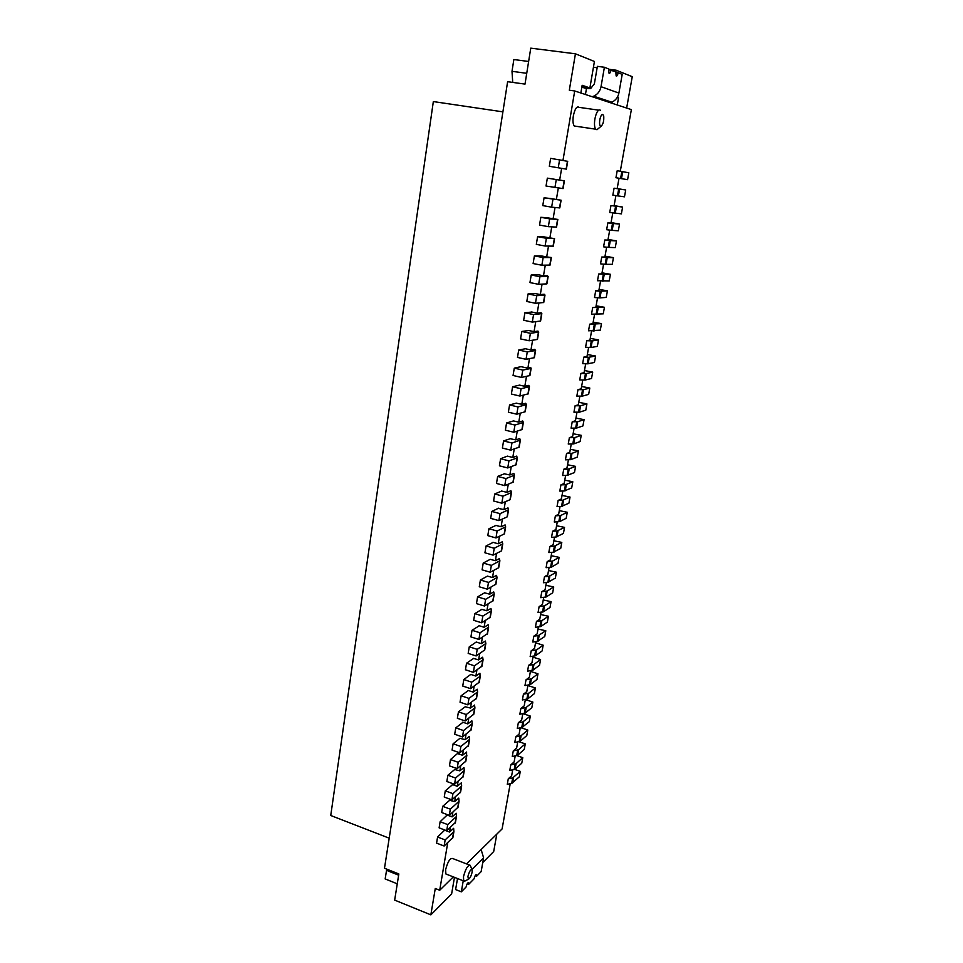 <?xml version="1.0" encoding="UTF-8"?>
<svg xmlns="http://www.w3.org/2000/svg" width="963" height="963" viewBox="0 0 963 963"><rect width="100%" height="100%" fill="white"/><g stroke="black" fill="none" stroke-linecap="round" stroke-linejoin="round"><path stroke-width="1.44" d="M615.766 72.237L616.127 70.203L632.258 76.691L626.648 108.049M616.127 70.203L608.628 69.228M597.156 67.735L593.437 67.254M462.734 722.479L455.764 727.872L454.705 734.239L462.481 736.948L471.148 729.846M547.441 217.77L540.821 217.301L539.533 225.065L548.356 226.666L549.656 218.878L557.842 219.444L553.123 218.77L555.025 207.49M540.821 217.301L549.656 218.878M617.175 188.579L625.709 189.988L624.469 196.825L612.829 195.164L614.081 188.194L617.163 188.652L619.028 178.251L627.587 179.684L615.947 177.722L617.211 170.704L628.827 172.798L627.587 179.684M620.292 171.233L631.367 109.613L574.706 90.967L569.314 90.221L575.429 53.808L594.424 61.463L589.886 87.958L581.893 86.863M519.346 385.164L512.593 386.765L511.377 394.048L519.851 396.034L528.23 393.843L529.409 386.753M519.851 396.034L521.079 388.739L529.445 386.657L528.771 385.393L524.823 386.307L526.496 376.377M552.955 199.329L551.63 207.165L542.771 205.613L544.071 197.8L561.104 200.208L556.373 199.485L558.323 187.978M550.619 198.522L544.071 197.8M527.736 686.222L528.422 685.692L535.416 687.967L528.771 693.179L523.427 694.215L526.773 691.615L527.941 685.138M544.179 236.91L537.595 236.669L536.319 244.373L545.094 246.022L553.304 246.155L554.568 238.583L553.304 246.155M535.428 643.465L536.102 642.983L543.168 645.186L542.133 650.928L535.524 655.731L530.156 656.634L531.203 650.807L534.537 648.436L535.753 641.647M528.47 330.562L521.802 331.465L520.562 338.904L529.144 340.77L537.462 339.421L538.678 332.151M529.144 340.77L530.408 333.306L538.714 332.079L537.98 331.091L534.056 331.621L535.741 321.69M534.742 293.438L528.061 293.944L526.797 301.491L535.464 303.273L543.734 302.502L544.962 295.111M528.061 293.944L536.728 295.713L544.998 295.063L544.227 294.269L540.327 294.534L542.073 284.157M487.278 576.211L480.393 580.015L479.273 586.78L487.35 589.187L488.494 582.41L497.04 577.511L496.547 575.344L492.526 577.511L493.742 570.349M480.393 580.015L488.494 582.41M531.215 274.985L539.93 276.706L538.654 284.326L529.951 282.592L531.215 274.985L537.86 274.684L543.493 275.791L545.275 265.198M453.308 876.884L439.706 890.245L435.276 888.488L430.846 914.85L394.661 900.104L398.838 873.959L384.49 868.241L507.621 81.699L525.016 84.106L530.757 48.15L575.429 53.808M589.886 87.958L582.158 85.286L580.845 92.99M551.197 555.687L559.094 557.348L552.581 561.08L547.177 561.646L550.463 559.792L551.799 552.341M559.094 557.348L558.022 563.307L551.498 567.099L546.093 567.689L547.177 561.646M581.604 386.488L589.801 388.041L583.458 389.714L577.993 389.642L581.195 388.811L582.771 380.024M617.271 104.967L618.535 97.841L617.271 97.407M617.114 97.648L618.535 97.841M482.752 862.571L493.694 851.545L496.812 834.127M487.302 576.091L492.526 577.511M530.288 672.054L530.962 671.548L537.98 673.787L536.957 679.469L530.324 684.585L524.967 685.596L526.003 679.83L529.349 677.302L530.529 670.73M549.319 166.286L566.352 169.139L567.676 161.327L550.643 158.353L549.319 166.286L566.376 169.139L567.701 161.327M615.911 195.633L614.057 205.913L610.963 205.576L622.616 207.057L621.388 213.858L609.723 212.486L610.963 205.576M612.805 212.931L610.975 223.067L607.87 222.838L606.642 229.712L611.264 230.326L612.492 223.464L607.87 222.838M609.711 230.121L607.918 240.112L604.8 239.992L603.572 246.829L608.195 247.383L609.423 240.569L604.8 239.992M606.642 247.19L604.872 257.049L601.743 257.037L600.527 263.826L605.137 264.331L606.353 257.566L601.743 257.037M603.596 264.163L601.851 273.877L598.709 273.986L610.422 274.299L609.218 280.931L597.493 280.727L598.709 273.986M600.563 281.027L598.842 290.609L595.688 290.814L594.496 297.519L599.094 297.916L600.298 291.235L595.688 290.814M597.554 297.784L595.856 307.221L592.69 307.546L604.439 307.293L603.259 313.842L591.499 314.203L592.69 307.546M594.556 314.444L592.883 323.749L589.717 324.17L601.478 323.64L600.298 330.153L588.525 330.791L589.717 324.17M591.583 330.995L589.934 340.156L586.756 340.685L592.245 340.95L598.529 339.891L597.361 346.355L591.065 347.511L585.576 347.27L586.756 340.685M588.622 347.438L586.997 356.479L583.819 357.104L582.651 363.653L587.225 363.858L588.393 357.333L583.819 357.104M585.685 363.785L584.084 372.693L580.894 373.427L586.371 373.56L592.69 372.091L591.535 378.483L585.203 380.036L579.726 379.928L580.894 373.427M579.87 396.178L578.318 404.821L575.104 405.76L580.557 405.772L586.924 403.894L585.781 410.214L579.413 412.164L573.948 412.176L575.104 405.76M576.981 412.224L575.453 420.747L572.227 421.782L577.692 421.722L584.072 419.663L582.928 425.935L576.536 428.078L571.083 428.162L572.227 421.782M574.117 428.174L572.612 436.564L569.374 437.696L574.827 437.587L581.231 435.324L580.099 441.572L573.695 443.907L568.242 444.039L569.374 437.696M571.264 444.015L569.783 452.297L566.545 453.525L571.986 453.344L578.402 450.901L577.282 457.1L570.854 459.628L565.413 459.82L566.545 453.525M568.435 459.772L566.966 467.934L563.728 469.246L562.609 475.517L567.147 475.397L568.266 469.15L563.728 469.246M565.618 475.433L564.174 483.474L560.923 484.883L559.816 491.106L564.342 490.949L565.462 484.738L560.923 484.883M562.825 490.998L561.405 498.918L558.143 500.423L557.035 506.61L561.561 506.406L562.669 500.23L558.143 500.423M560.045 506.478L558.648 514.266L555.374 515.867L560.791 515.458L567.279 512.268L566.172 518.323L559.696 521.585L554.279 522.018L555.374 515.867M557.276 521.85L555.904 529.53L552.63 531.215L551.534 537.33L556.048 537.041L557.144 530.95L552.63 531.215M554.532 537.137L553.171 544.709L549.897 546.478L548.802 552.557L553.316 552.22L554.411 546.165L549.897 546.478M549.091 567.448L547.766 574.779L544.468 576.729L543.397 582.735L547.899 582.326L548.97 576.331L544.468 576.729M546.394 582.459L545.094 589.681L541.784 591.715L547.177 591.041L553.725 586.973L552.666 592.847L546.105 596.988L540.725 597.686L541.784 591.715M543.71 597.385L542.422 604.499L539.124 606.618L544.504 605.883L551.065 601.646L550.005 607.497L543.433 611.806L538.052 612.564L539.124 606.618M541.037 612.227L539.786 619.233L536.463 621.436L541.844 620.654L548.416 616.248L547.369 622.062L540.785 626.528L535.404 627.334L536.463 621.436M538.389 626.985L537.149 633.883L533.827 636.158L532.78 642.032L537.258 641.454L538.305 635.604L533.827 636.158M533.129 656.224L531.925 662.917L528.591 665.361L533.959 664.422L540.568 659.523L539.533 665.24L532.912 670.2L527.555 671.163L528.591 665.361M525.365 699.463L524.221 705.831L520.863 708.527L526.207 707.432L532.852 702.063L531.841 707.685L525.184 713.114L519.839 714.221L520.863 708.527M522.801 713.715L521.669 719.975L518.323 722.744L517.3 728.413L521.741 727.607L522.765 721.961L518.323 722.744M520.249 727.872L519.141 734.047L515.783 736.888L521.115 735.696L527.784 730.026L526.785 735.576L520.104 741.317L514.772 742.521L515.783 736.888M517.721 741.955L516.637 748.022L513.267 750.935L518.588 749.708L525.268 743.881L524.269 749.407L517.588 755.293L512.268 756.545L513.267 750.935M515.205 755.967L514.134 761.926L510.763 764.923L516.084 763.635L522.777 757.664L521.777 763.165L515.085 769.196L509.764 770.484L510.763 764.923M512.701 769.882L511.654 775.757L508.271 778.814L507.284 784.351L511.702 783.413L512.689 777.887L508.271 778.814M510.221 783.726L502.096 828.938L466.537 863.883M539.93 276.706L547.911 276.429L547.381 275.659L543.493 275.791M593.172 322.136L601.478 323.64M540.628 614.538L548.416 616.248M521.019 727.739L527.784 730.026M553.881 540.761L561.802 542.41L560.719 548.404L553.316 552.22M534.706 293.486L540.327 294.534M468.066 690.712L461.121 695.768L460.037 702.22L467.886 704.868L468.969 698.392L477.612 691.915L477.239 689.219L473.17 692.108L474.181 686.15M467.886 704.868L476.529 698.199M535.464 303.273L536.728 295.713M450.491 759.566L458.219 762.311L457.16 768.618L449.444 765.85L450.491 759.566L457.485 753.523L462.505 755.293L463.396 749.984M561.802 542.41L554.411 546.165M619.028 178.251L615.947 177.722M492.936 542.506L486.074 545.949L484.931 552.798L493.08 555.133L494.236 548.272L502.758 543.854L502.229 541.832L498.22 543.794L499.496 536.259M486.074 545.949L494.236 548.272M452.213 784.965L445.279 790.852L452.947 793.656L461.65 785.928L461.349 782.835L457.269 786.29L458.111 781.282M481.705 609.459L474.795 613.636L473.688 620.316L481.693 622.784L490.275 617.247M543.24 599.961L551.065 601.646M463.239 880.784L461.325 891.834L466.068 887.007C466.862 883.962 467.741 882.505 468.668 882.65L468.74 884.275L474.025 878.882C474.819 875.897 475.662 874.464 476.565 874.609L476.637 876.222L475.18 875.668M573.117 433.747L581.231 435.324M551.63 207.165L559.792 207.924L561.08 200.22M589.801 388.041L588.646 394.397L582.29 396.142L576.837 396.106L577.993 389.642M514.278 368.143L522.801 370.081L521.561 377.436L513.062 375.486L514.278 368.143L521.019 366.662L527.88 368.203L529.481 358.693M596.109 305.801L604.439 307.293M543.168 645.186L536.572 649.917L531.203 650.807M501.567 491.118L494.729 493.971L493.574 500.965L501.819 503.192L502.999 496.186L511.473 492.514L510.908 490.733L506.911 492.358L508.283 484.257M494.729 493.971L502.999 496.186M605.029 256.182L613.443 257.639L612.239 264.319L605.137 264.331M513.339 420.963L506.562 422.986L505.358 430.172L513.761 432.243L514.964 425.044L523.366 422.42L522.728 420.987L518.768 422.131L520.273 413.247M513.761 432.243L522.163 429.51L523.33 422.54L522.163 429.51M540.989 255.905L534.393 255.893L533.117 263.549L541.856 265.234L550.09 265.066L551.342 257.554M463.817 679.553L471.701 682.153L470.606 688.665L462.734 686.053L463.817 679.553L470.775 674.425L475.878 676.062L476.914 669.935M490.095 559.419L483.221 563.042L482.09 569.843L490.203 572.215L491.347 565.401L499.881 560.743L499.388 558.648L495.367 560.707L496.607 553.364M490.203 572.215L498.449 567.857L499.833 560.923M570.325 449.3L578.402 450.901M578.763 402.329L586.924 403.894M564.775 480.152L572.804 481.765L565.462 484.738M572.804 481.765L571.697 487.892L564.342 490.949M600.695 126.297C599.588 125.623 599.299 123.457 599.817 119.809C600.563 116.21 601.55 114.404 602.778 114.392L603.729 116.017C604.054 121.001 603.151 124.42 601.02 126.309L600.695 126.297M532.852 657.801L533.526 657.308L540.568 659.523M507.393 456.113L512.798 457.485L516.782 456.089L517.095 457.979L508.946 460.856L500.604 458.725L507.405 456.125M550.667 198.522L556.373 199.485M556.578 525.738L564.535 527.387L557.144 530.95M564.535 527.387L563.439 533.406L556.048 537.041M584.469 370.55L592.69 372.091M545.877 585.287L553.725 586.973M548.537 570.529L556.409 572.203L555.338 578.125L547.899 582.326M556.409 572.203L548.97 576.331M506.562 422.986L514.964 425.044M510.366 438.683L503.577 440.922L502.385 448.048L510.739 450.166L519.165 447.169L520.321 440.247M484.485 592.883L477.588 596.891L476.468 603.596L484.509 606.04L493.068 600.731M484.509 606.04L485.641 599.311L494.212 594.183L493.742 591.932L489.71 594.207L490.889 587.225M590.259 338.374L598.529 339.891M476.204 642.008L481.356 643.645L485.4 641.045L485.834 643.525L477.227 649.351L469.27 646.811L476.204 642.044M468.078 690.423L473.17 692.108M461.121 695.768L468.969 698.392M454.861 769.377L447.879 775.251L446.832 781.499L454.524 784.291L455.571 778.032L464.274 770.508L463.961 767.487L459.869 770.845L460.747 765.681M447.879 775.251L455.571 778.032M575.934 418.086L584.072 419.663M602.031 272.83L610.422 274.299M501.579 491.022L506.911 492.358M538.016 629.044L545.792 630.753L538.305 635.604M545.792 630.753L544.745 636.531L537.258 641.454M465.394 706.649L458.436 711.874L457.365 718.29L465.177 720.962L466.261 714.534L474.915 707.841L474.542 705.072L470.474 708.058L471.461 702.268M465.177 720.962L473.832 714.077M611.902 103.197L612.107 102.03M504.48 473.76L497.654 476.408L496.487 483.45L504.768 485.629L513.231 482.114L514.374 475.301M469.27 646.811L468.174 653.395L476.119 655.947L484.714 649.941M473.471 658.523L466.537 663.242L465.442 669.779L473.351 672.355L474.458 665.806L483.077 659.763L482.668 657.211L478.611 659.908L479.67 653.612M466.537 663.242L474.458 665.806M538.654 284.326L546.9 283.856L548.14 276.405M495.789 525.497L488.939 528.735L487.796 535.633L495.969 537.932L497.137 531.022L505.635 526.857L505.106 524.919L501.097 526.761L502.409 519.045M559.298 510.631L567.279 512.268M525.208 700.318L525.882 699.776L532.852 702.063M445.279 790.852L444.244 797.051L451.9 799.88L452.947 793.656M483.221 563.042L491.347 565.401M518.973 741.727L525.268 743.881M449.649 800.277L454.668 801.637L458.761 798.098L459.05 801.252L450.335 809.173L442.691 806.332L449.637 800.313M450.335 809.173L449.288 815.36L441.668 812.507L442.691 806.332M449.288 815.36L458.015 807.235M516.89 755.63L522.777 757.664M615.742 72.43L618.174 72.755C617.596 75.355 616.91 76.414 616.127 75.921L615.839 71.816L608.58 69.601M599.058 289.369L607.424 290.85L606.233 297.435L599.094 297.916M492.936 542.301L498.22 543.794M481.717 609.338L486.905 610.795L488.06 603.982M478.948 625.661L484.124 627.274L488.169 624.782L488.602 627.19L480.019 632.775L472.026 630.284L478.876 626.034M473.351 672.355L481.969 666.131M535.416 687.967L534.393 693.613L527.748 698.885L522.403 699.945L523.427 694.215M562.97 160.424L574.706 90.967M547.345 178.143L564.39 180.839L563.078 188.604L546.033 186.028L547.345 178.143L559.659 180.069L561.634 168.356M559.659 180.069L564.39 180.839L563.078 188.604M544.191 236.91L549.885 237.909L551.751 226.859M549.885 237.909L554.339 238.583L546.394 238.294L537.595 236.669M541.037 255.869L546.683 256.916L548.501 246.095M546.683 256.916L551.378 257.518L543.156 257.566L541.856 265.234M531.588 311.976L537.185 313.144L538.895 302.984M537.185 313.144L541.098 312.746L541.844 313.637L533.562 314.576L532.298 322.087L540.592 321.028L541.808 313.697L540.592 321.028M518.708 350.026L527.279 351.916L526.027 359.319L517.48 357.417L518.708 350.026L525.413 348.75L530.962 349.978L532.599 340.252M530.962 349.978L534.886 349.316L535.332 350.556L527.279 351.916M527.88 368.203L530.782 367.625L530.89 368.468L522.801 370.081M516.276 403.184L521.79 404.279L523.318 395.191M521.79 404.279L525.738 403.256L526.388 404.556L518.01 406.952L516.794 414.21L525.184 411.743L526.352 404.713M510.306 438.743L515.771 439.874L517.239 431.183M515.771 439.874L519.743 438.598L520.369 440.127L511.943 443.016L510.739 450.166M512.798 457.485L514.23 448.999M504.419 473.832L509.848 474.976L511.245 466.682M509.848 474.976L513.833 473.471L514.423 475.168L505.96 478.575L504.768 485.629M498.617 508.452L503.998 509.62L505.334 501.711M503.998 509.62L507.995 507.886L508.548 509.74L500.062 513.664L498.882 520.622L507.092 516.938L508.5 509.896M486.905 610.795L490.937 608.411L491.395 610.735L482.824 616.103L481.693 622.784M484.124 627.274L485.244 620.629M481.356 643.645L482.451 637.181M475.878 676.062L479.935 673.269L480.019 676.387L471.701 682.153M462.746 722.178L467.801 723.911L468.752 718.278M467.801 723.911L471.87 720.83L472.219 723.658L463.564 730.568L462.481 736.948M460.037 738.356L465.141 739.656L466.068 734.179M465.141 739.656L469.222 736.478L469.559 739.379L460.88 746.494L459.808 752.825L468.487 745.531M462.505 755.293L466.586 752.031L466.586 755.558L458.219 762.311M454.668 801.637L455.487 796.786M452.887 812.194L452.092 816.889L456.197 813.254L456.462 816.48L447.735 824.593L440.127 821.728L447.157 815.047L452.092 816.889M450.299 827.494L449.54 832.044L453.633 828.324L453.898 831.611L445.159 839.917L437.587 837.028L444.617 830.178L449.54 832.044M439.706 890.245L447.735 842.709M598.673 110.155L579.124 107.362C576.849 105.906 574.923 108.711 573.358 115.765C572.636 120.664 572.937 124.071 574.237 125.997L576.199 126.285M469.438 865.003L452.598 858.49C450.058 857.985 447.735 861.716 445.628 869.685L445.857 873.959L446.796 874.332M613.443 257.639L606.353 257.566M472.026 630.284L470.919 636.904L478.9 639.42L487.483 633.642M531.612 312.06L524.919 312.77L523.667 320.258L532.298 322.087M476.119 655.947L477.227 649.351M447.735 824.593L446.7 830.732L439.116 827.855L440.127 821.728M446.7 830.732L455.427 822.426M452.297 784.484L457.269 786.29M454.801 769.533L459.869 770.845M465.334 706.782L470.474 708.058M473.495 658.391L478.611 659.908M484.497 592.775L489.71 594.207M490.119 559.31L495.367 560.707M495.813 525.389L501.097 526.761M513.351 420.891L518.768 422.131M519.358 385.092L524.823 386.307M528.518 330.478L534.056 331.621M547.405 217.782L553.123 218.77M445.159 839.917L444.136 846.02L436.564 843.119L437.587 837.028M444.136 846.02L452.875 837.521M514.724 769.413L520.285 771.375L512.689 777.887M520.285 771.375L519.298 776.84L511.702 783.413M460.097 738.212L453.116 743.773L452.068 750.093L459.808 752.825M481.127 849.535L483.595 857.816L481.151 871.623L476.637 876.222M465.538 880.724L463.672 880.952L463.492 876.679C465.623 868.662 467.898 864.882 470.353 865.352M472.111 872.201C471.172 876.125 469.932 878.461 468.415 879.231L467.91 876.426C469.571 870.721 471.003 868.674 472.219 870.311L472.111 872.201M526.027 359.319L534.369 357.682L535.56 350.484M430.846 914.85L451.623 893.929L454.464 877.341M461.325 891.834L455.607 889.571L457.509 878.533M567.544 464.768L575.597 466.381L568.266 469.15M625.709 189.988L614.081 188.194M497.654 476.408L505.96 478.575M587.358 354.504L595.603 356.033L588.393 357.333M451.9 799.88L460.603 791.959M454.524 784.291L463.215 776.575M557.842 219.444L556.542 227.112L557.83 219.468M522.692 714.329L523.366 713.764L530.312 716.087L522.765 721.961M530.312 716.087L529.301 721.672L521.741 727.607M498.665 508.163L491.828 511.413L500.062 513.664M457.16 768.618L465.839 761.107M503.577 440.922L511.943 443.016M598.625 128.332L596.964 129.728L595.652 129.186C594.412 127.26 594.159 123.83 594.905 118.906C596.157 112.912 597.806 109.902 599.865 109.902L600.575 110.42M470.606 688.665L479.237 682.213M562.031 495.439L570.036 497.064L562.669 500.23M570.036 497.064L568.928 503.155L561.561 506.406M585.444 94.494L586.443 88.668L590.644 88.596L594.376 83.817L597.385 66.351L604.403 67.254L601.02 86.694C600.069 91.244 597.614 94.41 593.665 96.192L592.101 96.685M487.35 589.187L495.897 584.12M500.604 458.725L499.424 465.815L507.754 467.958L508.946 460.856M611.06 222.597L619.546 224.03L618.318 230.783L611.264 230.326M614.105 205.637L622.616 207.057M537.98 673.787L531.359 678.843L526.003 679.83M467.26 883.697L468.74 884.275M493.08 555.133L501.302 550.992L502.698 544.023M575.597 466.381L574.478 472.544L567.147 475.397M516.324 403.124L509.571 404.942L508.356 412.176L516.794 414.21M512.725 82.409L512.003 71.322L513.857 59.537L528.627 61.476M558.263 167.743L559.599 159.786M477.588 596.891L485.641 599.311M619.546 224.03L612.492 223.464M548.356 226.666L556.542 227.112M501.819 503.192L510.005 499.737L511.425 492.659M488.939 528.735L497.137 531.022M608.038 239.438L616.489 240.882L609.423 240.569M491.828 511.413L490.673 518.359L498.882 520.622M586.443 88.668L581.857 87.103M521.802 331.465L530.408 333.306M616.489 240.882L615.261 247.599L608.195 247.383M458.436 711.874L466.261 714.534M545.094 246.022L546.394 238.294M509.571 404.942L518.01 406.952M507.754 467.958L516.192 464.708L517.336 457.834M386.741 869.144L385.164 878.942L397.262 883.805M603.789 100.537L603.957 99.598M524.919 312.77L533.562 314.576M495.969 537.932L504.191 534.02L505.587 527.014M534.393 255.893L543.156 257.566M610.229 102.656L611.758 102.174C615.586 100.477 617.969 97.432 618.896 93.062L622.206 74.368L618.174 72.755M607.424 290.85L600.298 291.235M455.764 727.872L463.564 730.568M474.795 613.636L482.824 616.103M611.084 69.926C610.506 72.574 609.796 73.645 608.977 73.128L608.676 68.963L604.403 67.254M554.941 187.52L556.265 179.624M478.9 639.42L480.019 632.775M595.603 356.033L594.436 362.473L587.225 363.858M521.561 377.436L529.939 375.522L531.131 368.372L529.939 375.522M512.593 386.765L521.079 388.739M453.116 743.773L460.88 746.494M502.903 111.852L433.338 101.572L330.742 815.492L389.196 838.183M527.941 394.06L529.169 386.861M537.198 339.566L538.437 332.223M543.469 302.611L544.733 295.16M550.595 567.315L551.679 561.297M542.542 612.059L543.614 606.136M614.358 213.148L615.598 206.251M621.484 178.637L622.748 171.655M620.593 178.492L621.845 171.498M476.216 698.813L477.299 692.421M554.207 552.016L555.302 545.961M572.792 444.015L573.936 437.684M573.695 443.907L574.827 437.587M551.498 567.099L552.581 561.08M517.588 755.293L518.588 749.708M559.539 207.924L560.851 200.208M581.399 396.214L582.555 389.774M582.29 396.142L583.458 389.714M596.988 314.576L598.192 307.931M596.097 314.552L597.289 307.919M521.886 429.763L523.09 422.661M498.449 567.857L499.58 561.128M578.51 412.236L579.666 405.844M579.413 412.164L580.557 405.772M543.433 611.806L544.504 605.883M558.793 521.765L559.9 515.638M559.696 521.585L560.791 515.458M565.245 490.793L566.364 484.594M590.163 347.523L591.342 340.962M602.104 281.184L603.32 274.455M556.939 536.848L558.046 530.757M534.634 656.02L535.681 650.206M539.894 626.805L540.953 620.918M540.785 626.528L541.844 620.654M548.79 582.085L549.873 576.103M576.536 428.078L577.692 421.722M492.779 601.237L493.899 594.592M591.065 347.511L592.245 340.95M538.148 641.177L539.196 635.327M473.519 714.702L474.59 708.359M575.645 428.174L576.789 421.818M570.854 459.628L571.986 453.344M546.635 283.941L547.911 276.429M516.686 755.666L517.697 750.081M514.182 769.581L515.193 764.032M457.678 807.981L458.725 801.866M481.656 666.709L482.764 660.245M487.182 634.184L488.301 627.635M484.413 650.507L485.521 643.994M515.085 769.196L516.084 763.635M455.102 823.172L456.137 817.106M540.315 321.161L541.579 313.757M452.538 838.279L453.561 832.249M512.593 783.015L513.58 777.49M535.524 655.731L536.572 649.917M483.595 857.816L471.906 869.505L470.714 866.507M534.092 357.851L535.332 350.556M526.857 699.222L527.88 693.504M527.748 698.885L528.771 693.179M532.021 670.513L533.069 664.723M532.912 670.2L533.959 664.422M518.888 447.434L520.08 440.38M617.464 195.874L618.715 188.929M460.278 792.681L461.325 786.53M519.213 741.679L520.225 736.057M520.104 741.317L521.115 735.696M522.632 727.258L523.655 721.612M569.964 459.748L571.095 453.465M524.293 713.463L525.317 707.769M465.526 761.793L466.586 755.558M507.092 516.938L508.247 510.065M618.354 196.007L619.606 189.073M478.924 682.815L480.019 676.387M525.184 713.114L526.207 707.432M562.464 506.237L563.572 500.074M524.907 411.971L526.123 404.821M468.174 746.193L469.234 739.933M462.89 777.285L463.937 771.098M615.249 213.268L616.489 206.383M529.433 684.91L530.469 679.156M501.302 550.992L502.457 544.215M568.038 475.265L569.169 469.017M530.324 684.585L531.359 678.843M612.155 230.422L613.395 223.572M566.136 169.103L567.46 161.266M556.277 227.124L557.577 219.468M510.005 499.737L511.184 492.827M545.214 597.241L546.286 591.282M546.105 596.988L547.177 591.041M593.124 331.091L594.315 324.495M526.737 73.308L512.003 71.322M609.085 247.467L610.313 240.654M553.039 246.203L554.339 238.583M495.596 584.601L496.739 577.92M398.646 875.162L386.524 870.335M606.028 264.404L607.256 257.639M584.3 380.084L585.468 373.596M549.825 265.138L551.113 257.578M603.007 281.232L604.21 274.503M599.985 297.952L601.189 291.271M470.835 730.508L471.906 724.2M504.191 534.02L505.346 527.206M489.974 617.765L491.094 611.168M562.825 188.579L564.149 180.803M594.015 331.091L595.206 324.495M618.896 93.062L601.02 86.694M512.942 482.415L514.122 475.457M588.116 363.821L589.296 357.309M529.662 375.714L530.89 368.468M515.903 464.985L517.095 457.979M585.203 380.036L586.371 373.56M528.23 393.843L529.433 386.717M537.462 339.421L538.702 332.127M543.734 302.502L544.986 295.099M559.792 207.924L561.104 200.22M493.08 600.816L494.188 594.303M546.9 283.856L548.164 276.381M458.015 807.355L459.014 801.421M487.495 633.738L488.578 627.31M455.439 822.546L456.438 816.648M484.726 650.037L485.809 643.657M452.875 837.641L453.862 831.791M468.415 879.231L464.371 881.338M465.851 761.215L466.874 755.148M498.75 567.46L499.869 560.851M507.381 516.601L508.524 509.836M468.487 745.639L469.535 739.524M463.215 776.696L464.238 770.677M510.294 499.412L511.461 492.599M476.529 698.295L477.588 692.06M460.603 792.08L461.626 786.097M519.165 447.169L520.357 440.199M481.982 666.227L483.053 659.896M473.832 714.173L474.891 707.986M550.09 265.066L551.366 257.542M471.16 729.954L472.195 723.803M490.275 617.331L491.371 610.855M495.909 584.192L497.016 577.631M501.603 550.619L502.734 543.963M479.249 682.31L480.308 676.026M504.48 533.671L505.623 526.954M611.758 102.174L593.665 96.192M534.369 357.682L535.597 350.448M525.184 411.743L526.388 404.665M516.192 464.708L517.372 457.786M513.231 482.114L514.398 475.253M601.02 126.309L596.964 129.728M445.857 873.959L463.672 880.952M574.237 125.997L595.652 129.186"/></g></svg>
